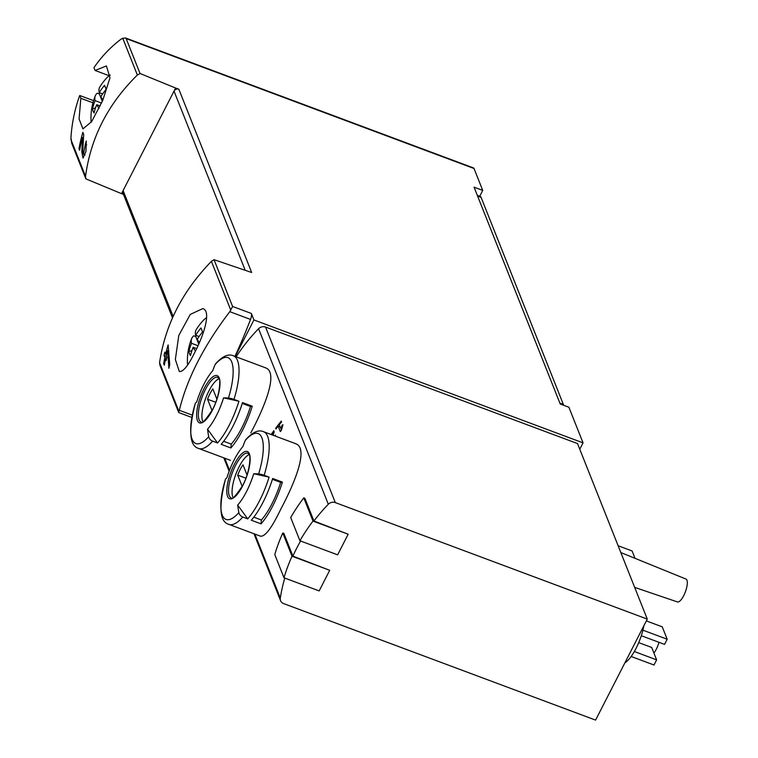 <?xml version="1.0" encoding="UTF-8"?>
<svg xmlns="http://www.w3.org/2000/svg" width="758" height="758" viewBox="0 0 758 758"><rect width="100%" height="100%" fill="white"/><g stroke="black" fill="none" stroke-linecap="round" stroke-linejoin="round"><path stroke-width="1.14" d="M85.862 178.86L121.536 193.66L175.6 88.023L140.041 73.498L137.369 75.042C108.015 103.874 90.742 137.634 85.54 176.33L85.862 178.86L71.716 143.253L70.93 137.539C71.991 122.578 74.928 108.565 79.732 95.489L80.85 98.294L79.078 118.968L82.916 128.879L91.633 121.64L102.737 100.435L109.995 77.799L106.414 65.946L95.091 70.466L109.19 75.724M95.091 70.466L93.973 67.661C101.544 56.556 110.677 46.968 121.394 38.914L125.364 37.9L126.179 38.601L140.041 73.498M85.351 144.323L83.437 154.357L82.764 150.785L83.702 134.469L82.859 132.337A183.237 163.197 158.3 0 0 78.984 148.691L79.59 150.245A183.237 163.197 -21.7 0 1 82.48 137.444L81.836 151.988L83.01 158.109L85.948 151.429L86.289 140.988A183.237 163.197 158.3 0 0 85.351 144.323L86.715 144.825M194.285 353.342C204.129 334.846 211.454 310.856 202.793 308.61L190.258 314.428L178.793 335.462L175.354 359.51L179.314 371.486C183.019 372.055 188.012 366.01 194.285 353.342M159.966 365.337L159.578 362.656C165.168 324.945 182.451 291.186 211.406 261.358L214.031 259.691L232.611 306.469L229.778 311.671C203.845 345.714 187.018 378.583 179.314 410.296L178.556 412.115M167.565 350.566A183.237 163.197 -21.7 0 0 166.258 355.729L166.874 357.274A183.237 163.197 -21.7 0 0 166.106 360.675L165.49 359.121A183.237 163.197 -21.7 0 0 164.306 365.185L163.69 363.641A183.237 163.197 158.3 0 1 164.874 357.577L164.05 355.511A183.237 163.197 158.3 0 1 164.818 352.11L165.642 354.175A183.237 163.197 158.3 0 1 168.124 344.918L169.735 364.522A183.237 163.197 -21.7 0 0 168.901 368.265L167.565 350.566L168.835 351.039M281 429.028L279.285 424.717A183.237 163.197 -21.7 0 1 281.588 421.893L281.275 421.116A183.237 163.197 158.3 0 0 275.666 428.232L275.969 429A183.237 163.197 -21.7 0 1 278.167 426.138L280.318 431.558A183.237 163.197 -21.7 0 1 281.445 430.137L282.971 424.707L282.052 425.285L281 429.028L281.673 429.284M250.803 432.922C265.3 405.691 278.935 371.42 265.054 367.696M260.638 536.181C265.234 536.702 272.008 527.587 280.953 508.817C295.459 481.576 309.093 447.315 295.213 443.591M303.778 497.864L313.007 521.097L348.168 534.229L337.623 554.837L299.931 540.767L290.702 517.534A184.459 164.278 -21.7 0 1 303.778 497.864L304.877 498.281L313.907 520.992A183.237 163.197 -21.7 0 1 328.309 504.26A6.111 5.439 -21.7 0 1 335.311 502.592L647.275 619.096L595.589 720.1L283.625 603.595A6.111 5.439 -21.7 0 1 280.583 600.696A6.111 5.439 -21.7 0 1 280.299 598.081A183.237 163.197 -21.7 0 1 284.781 578.079M236.136 356.829A183.237 163.197 -21.7 0 1 258.563 328.726A6.111 5.439 -21.7 0 1 265.556 327.058L577.52 443.563L647.275 619.096M282.791 532.997L292.019 556.23L329.711 570.3L319.156 590.918L284.004 577.785L274.775 554.553A184.459 164.278 -21.7 0 1 282.791 532.997L283.871 533.395L292.901 556.116A183.237 163.197 -21.7 0 1 300.604 541.013M271.809 434.779A183.237 163.197 -21.7 0 1 273.003 433.074L272.359 434.988M273.051 435.244L274.225 431.814L273.799 430.752A183.237 163.197 158.3 0 0 271.137 434.533M275.514 435.083A183.237 163.197 158.3 0 0 274.898 435.935M79.732 95.489L93.566 100.653M214.031 259.691L251.675 272.51L178.85 89.236L175.6 88.023M235.236 356.487L253.93 319.952L251.353 313.461A6.111 1.98 -69.5 0 1 250.528 319.421A183.237 59.399 -69.5 0 1 234.914 356.374M253.93 319.952L583.044 442.861L568.888 407.236L560.228 404.005L474.063 187.169L482.723 190.4L474.025 168.503A6.111 1.98 -69.5 0 0 473.523 167.935L125.563 37.985M123.459 194.38L121.536 193.66M479.719 196.275L482.723 190.4M579.775 449.238L583.044 442.861M348.168 534.229L313.907 520.992M329.711 570.3L292.901 556.116M272.833 505.785A49.478 16.041 110.5 0 1 261.046 523.854L251.296 520.215A49.478 16.041 -69.5 0 0 263.092 502.147A49.478 16.041 -69.5 0 0 272.662 478.469L282.402 482.107A49.478 16.041 110.5 0 1 272.833 505.785M295.232 443.525L263.576 431.709A49.478 16.041 110.5 0 1 264.144 475.294L269.09 477.133A49.478 16.041 110.5 0 1 259.52 500.811A49.478 16.041 110.5 0 1 247.724 518.879L242.787 517.032A4.889 3.525 -138.6 0 1 238.855 512.579A183.237 132.214 -138.6 0 1 237.68 505.093L247.724 518.879M264.144 475.294A4.889 0.824 -162.9 0 0 258.63 473.93A183.237 30.983 -162.9 0 0 253.722 473.75A37.151 12.043 110.5 0 1 246.54 491.525A37.151 12.043 110.5 0 1 237.68 505.093M238.855 512.579A45.812 14.847 110.5 0 1 225.524 479.047A183.237 30.983 -162.9 0 1 226.869 477.9A37.151 12.043 110.5 0 1 242.911 446.547A183.237 132.214 -138.6 0 1 245.308 440.398A4.889 3.525 -138.6 0 1 245.744 439.697C252.594 432.098 258.544 429.435 263.576 431.709M225.524 479.047A4.889 0.824 -162.9 0 0 225.496 479.113C218.465 506.884 219.621 521.987 228.963 524.403L260.619 536.228M242.683 429.89A49.478 16.041 110.5 0 1 230.887 447.959L221.147 444.321A49.478 16.041 -69.5 0 0 232.933 426.252A49.478 16.041 -69.5 0 0 242.503 402.583L252.243 406.222A49.478 16.041 110.5 0 1 242.683 429.89M265.073 367.639L233.426 355.815A49.478 16.041 110.5 0 1 233.995 399.4L238.931 401.247A49.478 16.041 110.5 0 1 229.361 424.916A49.478 16.041 110.5 0 1 217.574 442.985L212.628 441.147A4.889 3.525 -138.6 0 1 208.696 436.693A183.237 132.214 -138.6 0 1 207.521 429.208L217.574 442.985M233.995 399.4A4.889 0.824 -162.9 0 0 228.471 398.035A183.237 30.983 -162.9 0 0 223.563 397.855A37.151 12.043 110.5 0 1 216.381 415.63A37.151 12.043 110.5 0 1 207.521 429.208M208.696 436.693A45.812 14.847 110.5 0 1 195.374 403.161A183.237 30.983 -162.9 0 1 196.71 402.005A37.151 12.043 110.5 0 1 212.761 370.662A183.237 132.214 -138.6 0 1 215.149 364.503A4.889 3.525 -138.6 0 1 215.594 363.802C222.445 356.203 228.385 353.541 233.426 355.815M195.374 403.161A4.889 0.824 -162.9 0 0 195.337 403.218C188.306 430.999 189.462 446.092 198.804 448.509L230.46 460.333M643.902 625.672A29.695 9.627 110.5 0 1 636.038 648.374A29.695 9.627 110.5 0 1 624.895 662.814M658.958 642.31A12.213 3.961 110.5 0 1 656.276 649.246A12.213 3.961 110.5 0 1 653.917 653.036M620.83 552.554L685.962 579.055A12.213 3.961 110.5 0 1 683.707 595.646A12.213 3.961 110.5 0 1 677.415 601.937L634.664 587.374M635.024 558.333L632.096 550.962L618.121 545.741M638.71 642.613L651.7 647.465L656.627 659.858L653.993 665.003L631.149 656.475M656.627 659.858L634.332 651.529M646.347 620.906L662.255 626.847L667.173 639.24L664.539 644.395L641.287 635.716M667.173 639.24L642.907 630.173M202.945 421.704A23.82 7.722 110.5 0 1 205.702 398.272A23.82 7.722 110.5 0 1 218.977 378.773M216.873 399.106L212.837 388.93A17.406 5.647 -69.5 0 0 207.559 399.239L212.05 410.542M233.104 497.599A23.82 7.722 110.5 0 1 235.861 474.167A23.82 7.722 110.5 0 1 249.136 454.667M247.032 475.001L242.996 464.825A17.406 5.647 -69.5 0 0 237.718 475.133L242.209 486.428M223.563 397.855L238.931 401.247M242.247 403.417L250.481 406.487A44.589 14.449 110.5 0 1 231.228 444.112L230.887 447.959M250.481 406.487L252.243 406.222M223.638 441.279L231.228 444.112M215.755 402.299L207.559 399.239M253.722 473.75L269.09 477.133M272.397 479.302L280.64 482.382A44.589 14.449 110.5 0 1 261.387 520.007L261.046 523.854M280.64 482.382L282.402 482.107M253.797 517.164L261.387 520.007M245.914 478.194L237.718 475.133M284.004 577.785A184.459 164.278 -21.7 0 1 292.019 556.23M299.931 540.767A184.459 164.278 -21.7 0 1 313.007 521.097M178.736 412.57L159.853 365.072M172.492 317.791L122.957 193.138A3.667 3.259 -21.7 0 1 123.118 190.571L173.118 316.399M245.175 270.199L174.018 91.112A3.667 3.259 -21.7 0 1 178.85 89.236M80.85 98.294L92.95 102.804M282.052 425.285L282.734 425.541M275.666 428.232L276.357 428.488M278.167 426.138L280.147 426.877M273.003 433.074L273.695 433.339M165.642 354.175L166.552 354.517M164.05 355.511L166.542 356.44M164.874 357.577L166.646 358.24M163.69 363.641L164.533 363.954M165.49 359.121L166.372 359.453M78.984 148.691L79.827 149.013M82.48 137.444L83.437 137.804M198.738 344.047L195.735 336.486L193.754 335.822A58.442 18.637 27.1 0 0 191.727 338.438A58.442 18.637 27.1 0 0 191.547 343.298A58.442 52.046 -21.7 0 0 188.894 351.589A51.516 23.394 -18.3 0 0 190.495 355.616A58.442 52.046 -21.7 0 1 193.148 347.325A58.442 18.637 27.1 0 0 195.469 350.982M196.199 335.462A28.444 9.219 -69.5 0 0 195.735 336.486M199.363 342.635A58.442 18.637 -152.9 0 1 197.26 339.29A58.442 52.046 -21.7 0 1 202.576 331.995A51.516 0.834 -113.5 0 1 200.984 327.968A58.442 52.046 -21.7 0 0 195.659 335.263L199.07 336.533M195.659 335.263A58.442 18.637 -152.9 0 1 196.303 329.484A58.641 58.641 0 0 1 202.86 320.88A28.245 9.153 110.5 0 1 206.621 317.725M187.643 364.911A28.245 9.153 110.5 0 1 187.406 362.258A58.641 58.641 0 0 1 191.727 338.438M196.625 348.623L193.148 347.325M197.99 345.705L191.547 343.298M188.894 351.589L191.935 350.537M102.321 101.392L99.317 93.84L97.337 93.177A58.442 18.637 27.1 0 0 95.309 95.792A58.442 18.637 27.1 0 0 95.129 100.653A58.442 52.046 -21.7 0 0 92.476 108.944A51.516 23.394 -18.3 0 0 94.077 112.97A58.442 52.046 -21.7 0 1 96.73 104.68A58.442 18.637 27.1 0 0 99.052 108.337M99.781 92.817A28.444 9.219 -69.5 0 0 99.317 93.84M102.936 99.98A58.442 18.637 -152.9 0 1 100.842 96.645A58.442 52.046 -21.7 0 1 106.158 89.349A51.516 0.834 -113.5 0 1 104.566 85.322A58.442 52.046 -21.7 0 0 99.241 92.618L102.652 93.888M99.241 92.618A58.442 18.637 -152.9 0 1 99.885 86.838A58.641 58.641 0 0 1 106.442 78.235A28.245 9.153 110.5 0 1 110.242 75.051M91.225 122.246A28.245 9.153 110.5 0 1 90.988 119.612A58.641 58.641 0 0 1 95.309 95.792M100.198 105.978L96.73 104.68M101.563 103.06L95.129 100.653M92.476 108.944L95.517 107.892M563.526 405.236A6.111 1.98 -69.5 0 0 563.346 404.412L481.084 197.393A9.769 3.165 -69.5 0 0 480.288 196.483L477.322 195.374M70.854 139.387L85.54 176.33M122.692 38.099L137.369 75.042M211.406 261.358L230.802 310.183M159.578 362.656L178.973 411.471M258.563 328.726L328.309 504.26M224.709 458.183L229.513 470.282M254.868 534.077L280.299 598.081M232.611 306.469L251.353 313.461M126.179 38.601L474.025 168.503M242.787 517.032A49.478 16.041 110.5 0 1 228.963 524.403M242.702 485.793A25.213 8.167 110.5 0 1 226.926 488.237A25.213 8.167 110.5 0 1 245.772 451.389A25.213 8.167 110.5 0 1 242.702 485.793M245.308 440.398A45.812 14.847 110.5 0 1 258.63 473.93M212.628 441.147A49.478 16.041 110.5 0 1 198.804 448.509M212.543 409.907A25.213 8.167 110.5 0 1 196.767 412.343A25.213 8.167 110.5 0 1 215.623 375.504A25.213 8.167 110.5 0 1 212.543 409.907M215.149 364.503A45.812 14.847 110.5 0 1 228.471 398.035M265.556 327.058L335.311 502.592M201.05 421.969A23.82 7.722 110.5 0 1 202.149 396.946A23.82 7.722 110.5 0 1 217.717 377.332L219.1 379.076C220.199 377.058 220.91 394.008 212.496 409.68C205.266 420.444 201.457 424.537 201.05 421.969M231.209 497.854A23.82 7.722 110.5 0 1 232.308 472.84A23.82 7.722 110.5 0 1 247.875 453.227L249.259 454.971C250.358 452.943 251.059 469.903 242.655 485.565C235.425 496.338 231.607 500.432 231.209 497.854M229.778 311.671L250.528 319.421M179.314 410.296L192.286 415.138M81.836 151.988L82.793 152.349M559.868 403.114L563.346 404.412M477.606 196.095L481.084 197.393M223.818 457.851L229.143 471.258M253.977 533.746L280.583 600.696M178.736 412.56L191.84 417.459M83.427 154.367L85.057 154.973"/></g></svg>
